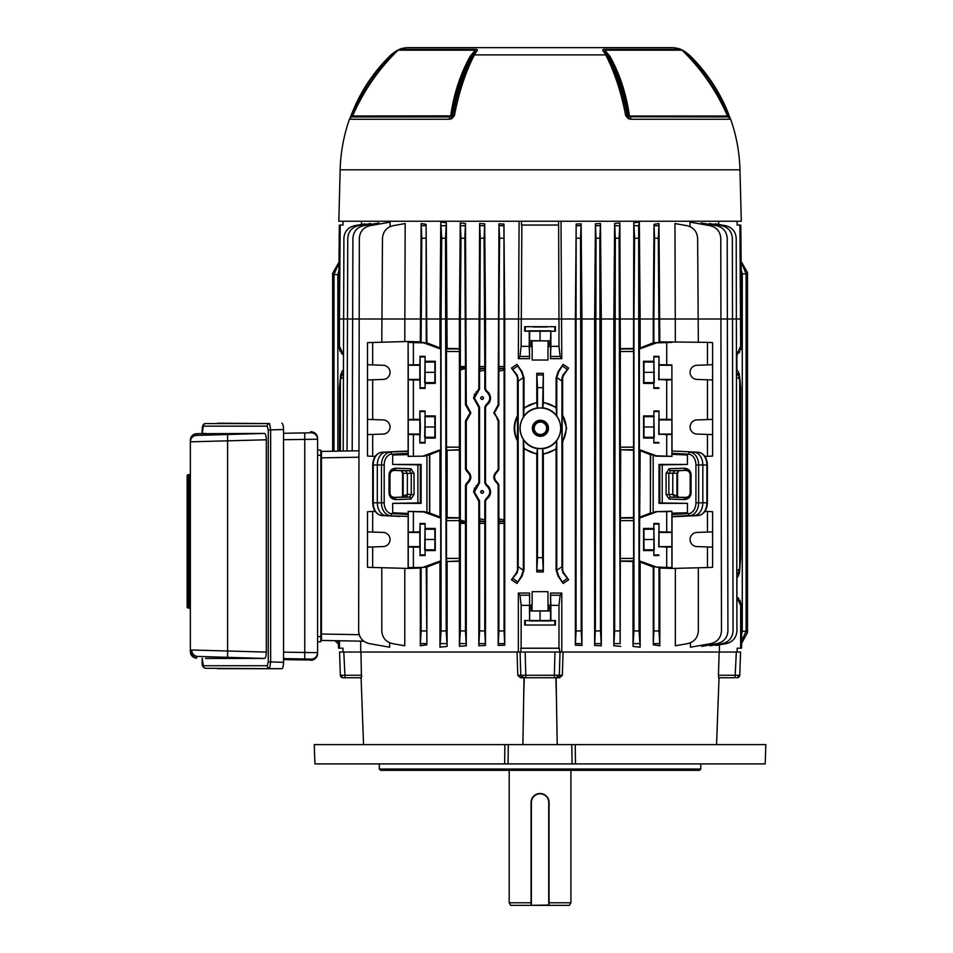 <?xml version="1.0" encoding="UTF-8"?>
<svg xmlns="http://www.w3.org/2000/svg" width="953" height="953" viewBox="0 0 953 953"><rect width="100%" height="100%" fill="white"/><g stroke="black" fill="none" stroke-linecap="round" stroke-linejoin="round"><path stroke-width="1.43" d="M403.167 495.917L407.348 494.404L407.348 473.391L402.547 473.236L401.308 470.663L403.167 473.236L403.167 495.917L401.594 497.121L402.476 496.239A1.93 0.774 25.8 0 1 403.036 496.001M532.382 428.278A8.041 8.041 0 0 1 540.422 420.237A8.041 8.041 0 0 1 548.463 428.278A8.041 8.041 0 0 1 540.422 436.319A8.041 8.041 0 0 1 532.382 428.278M547.153 428.278A6.731 6.731 0 0 0 540.422 421.548A6.731 6.731 0 0 0 533.692 428.278A6.731 6.731 0 0 0 540.422 435.009A6.731 6.731 0 0 0 547.153 428.278M532.989 326.962L547.129 326.962L532.989 326.962M483.6 398.056C482.623 399.784 481.658 399.784 480.681 398.056C481.658 396.329 482.623 396.329 483.6 398.056M483.481 398.056A1.346 1.346 0 0 1 482.135 399.402A1.346 1.346 0 0 1 480.788 398.056A1.346 1.346 0 0 1 482.135 396.71A1.346 1.346 0 0 1 483.481 398.056M483.6 491.927C482.623 493.654 481.658 493.654 480.681 491.927C481.658 490.199 482.623 490.199 483.6 491.927M483.481 491.927A1.346 1.346 0 0 1 482.135 493.273A1.346 1.346 0 0 1 480.788 491.927A1.346 1.346 0 0 1 482.135 490.581A1.346 1.346 0 0 1 483.481 491.927M546.629 428.278A6.206 6.206 0 0 0 540.422 422.06A6.206 6.206 0 0 0 534.204 428.278A6.206 6.206 0 0 0 540.422 434.485A6.206 6.206 0 0 0 546.629 428.278M560.698 428.278A20.275 20.275 0 0 0 540.422 408.003A20.275 20.275 0 0 0 520.147 428.278A20.275 20.275 0 0 0 540.422 448.553A20.275 20.275 0 0 0 560.698 428.278M516.967 364.38L521.517 372.051L523.328 377.507L518.194 381.105L517.229 375.053L511.475 368.061L516.967 364.38L522.053 371.682L524.031 377.984L524.031 407.86L536.789 402.369L536.789 373.326L543.329 373.326L543.329 402.285L556.087 407.3L556.778 416.163A20.347 20.347 0 0 1 556.778 440.381L556.778 569.87A10.304 10.304 0 0 0 556.79 570.347L561.925 566.749L562.889 572.801L568.643 579.793L563.437 572.419L562.639 569.87L562.639 442.18L566.654 428.278L562.151 414.507A25.719 25.719 0 0 1 562.151 442.049L562.639 442.18M556.552 415.508A20.573 20.573 0 0 0 542.888 407.848L542.626 408.075A20.323 20.323 0 0 0 537.492 408.17L537.23 407.955A20.573 20.573 0 0 0 523.566 416.473L523.34 417.211A20.347 20.347 0 0 0 523.34 439.345L524.031 448.696L536.789 454.188L536.789 571.967L537.492 557.648L542.626 557.648L543.329 571.967L543.329 454.271L556.087 449.256L556.087 569.87L558.065 576.172L563.152 583.474L558.601 575.803L556.79 570.347M339.316 225.111L340.209 225.087L339.459 318.981L338.506 318.981L339.316 225.111M741.613 625.037L740.993 625.025L740.993 620.51L740.993 625.025L741.613 625.037L741.613 648.147L737.122 648.231L737.122 652.031L719.17 652.031L718.443 675.26L739.766 675.26L740.576 652.031L736.324 652.031L735.061 677.75L718.669 677.75L718.443 675.26M707.448 379.782L712.606 379.961L712.606 342.615L707.448 342.353L707.448 364.904L696.905 365.273A7.076 7.076 90 0 0 690.079 372.337A7.076 7.076 90 0 0 696.905 379.413L707.448 379.782L707.448 419.558L696.905 419.928A7.076 7.076 90 0 0 690.079 426.992A7.076 7.076 90 0 0 696.905 434.056L707.448 434.425L707.448 456.332L704.934 456.392M707.448 546.951L712.606 547.129L712.606 511.713L707.448 511.451L707.448 532.072L696.905 532.441A7.076 7.076 90 0 0 690.079 539.505A7.076 7.076 90 0 0 696.905 546.581L707.448 546.951L707.448 567.559L672.008 568.441L671.889 567.559L656.438 567.059L639.38 560.876L640.154 450.614L650.387 454.676L650.387 513.059L640.154 517.038M653.865 361.27L654.258 382.629L653.865 383.416L643.573 383.416L643.573 361.27L653.865 361.27L653.865 356.327L659.011 356.327L658.737 379.413L666.719 379.961L666.719 419.38L671.889 419.558L671.889 456.332L656.438 455.82L639.38 449.649L639.38 349.048L640.154 347.94L640.154 318.981L639.332 222.12L638.653 225.682L639.07 630.946L640.154 647.206L640.154 561.984L653.258 567.083L653.865 566.654L653.865 630.946L659.011 630.946L659.81 645.789L659.81 568.059L659.011 567.476L659.011 630.946M659.011 364.725L671.889 364.904L671.889 419.558M653.865 528.438L654.258 549.798L653.865 550.584L643.573 550.584L643.573 528.438L653.865 528.438L653.865 523.495L659.011 523.495L658.737 546.581L666.719 547.129L666.719 567.309M659.011 531.893L671.889 532.072L671.889 567.559M653.865 415.925L654.258 437.284L653.865 438.058L643.573 438.07L643.573 415.925L653.865 415.925L653.865 410.969L659.011 410.969L658.737 434.056L666.719 434.604L666.719 456.082M408.241 419.558L413.399 419.38L413.399 379.961L419.832 379.961L420.13 387.764L420.13 356.922L419.832 364.725L408.241 364.904L408.241 456.332L424.204 456.165L408.241 456.332M425.098 356.327L425.098 361.27L435.259 361.27L435.259 383.416L425.098 383.416L425.098 388.359L425.098 356.327L419.832 356.327M413.399 456.082L413.399 434.604L419.832 434.616L419.832 443.014L420.38 426.992L419.832 410.969L419.832 419.38L413.399 419.38M425.098 410.969L425.098 415.925L435.259 415.925L435.259 438.058L425.098 438.058L425.098 443.014L425.098 410.969L419.832 410.969M413.399 567.309L413.399 547.129L419.832 547.129L420.13 554.932L420.13 524.09L419.832 531.893L408.241 532.072L408.241 567.559L424.216 567.392L426.253 566.654L426.873 644.824L426.873 567.083L439.964 561.984L439.964 647.206L441.048 630.946L446.195 630.946L447.112 646.408L447.112 561.496L459.417 561.257L459.417 646.36L460.335 630.946L465.481 630.946L466.279 645.789L466.279 485.601L467.47 483.409C471.938 479.24 471.938 475.059 467.47 470.877L466.791 471.378C471.056 475.225 471.056 479.061 466.791 482.897L467.47 483.409L466.279 485.601L465.481 485.148L466.791 482.897M425.098 523.495L425.098 528.438L435.259 528.438L435.259 550.584L425.098 550.584L425.098 555.528L425.098 523.495L419.832 523.495M419.832 434.616L419.832 419.38M419.832 379.961L419.832 364.725M419.832 547.129L419.832 531.893M367.513 379.961L383.213 379.413A7.076 7.076 -90 0 0 390.039 372.337A7.076 7.076 -90 0 0 383.213 365.273L367.513 364.725L367.513 456.082L375.184 456.392M367.513 434.604L383.213 434.056A7.076 7.076 -90 0 0 390.039 426.992A7.076 7.076 -90 0 0 383.213 419.928L367.513 419.38M367.513 547.129L383.213 546.581A7.076 7.076 -90 0 0 390.039 539.505A7.076 7.076 -90 0 0 383.213 532.441L367.513 531.893L367.513 567.309L408.11 568.441L408.241 567.559M466.791 407.086L470.139 412.852L466.791 418.605L467.47 419.117L470.889 412.852L467.47 406.574L466.791 407.086L465.481 404.834L465.481 368.323L460.287 370.074L460.335 366.571L465.481 366.571L465.481 368.323M497.561 418.331L494.428 412.852L497.561 407.36L497.001 406.943L493.773 412.852L498.824 420.535L498.169 420.892L497.001 418.748M478.251 498.669L474.356 491.927L478.251 485.184L477.608 484.732L473.605 491.927L477.608 499.134L478.251 498.669L479.538 500.885L478.823 501.29L477.608 499.134M478.251 404.799L474.356 398.056L478.251 391.314L477.608 390.861L473.605 398.056L477.608 405.263L478.251 404.799L479.538 407.014L478.823 407.419L477.608 405.263M476.595 485.47L475.964 486.054M474.701 487.757L473.605 491.927M476.595 391.6L475.964 392.183M474.701 393.887L473.605 398.056M338.506 326.676L339.137 326.688L338.506 326.676L338.506 318.981M339.137 326.688L339.137 331.203L339.137 326.688M561.782 358.65L550.512 358.662L550.87 346.344L558.982 346.344L560.126 356.482L561.782 358.65L561.019 221.251M581.949 645.467L575.374 645.205L575.374 318.981L576.172 224.026L581.139 223.836L580.532 238.226L581.211 630.946L581.949 645.467L581.949 318.981L581.139 223.836M601.307 645.8L594.624 645.395L594.624 318.981L595.422 223.812L600.485 223.514L599.818 238.226L600.497 630.946L601.307 645.8L601.307 318.981L600.485 223.514M620.701 646.36L613.839 645.789L613.839 318.981L614.637 223.407L619.879 222.966L619.105 238.226L620.153 643.609L620.32 558.398L633.626 558.398L633.531 560.972L620.403 560.972M620.403 348.953L633.531 348.953L633.626 351.526L620.32 351.526L619.879 222.966M633.531 348.953L633.793 222.752L639.332 222.12M658.32 238.226L654.544 238.226L653.865 318.981L653.258 318.981L654.02 224.3L658.988 223.55L658.32 238.226L659.011 342.449L653.258 342.842L653.258 318.981L633.936 318.981L633.936 630.946L639.07 630.946M707.448 342.353L659.81 341.865L658.988 223.55M675.343 341.567L674.962 223.55L687.006 225.682C693.522 227.35 697.06 231.531 697.632 238.226L698.335 342.127M690.02 226.6L690.008 222.12L710.152 225.682C716.668 227.35 720.206 231.531 720.778 238.226L721.481 630.946C720.956 637.7 717.418 641.929 710.855 643.609L690.46 647.206L690.46 642.798M701.217 224.098L701.205 222.966L716.585 225.682C723.101 227.35 726.639 231.531 727.21 238.226L727.913 630.946C727.389 637.7 723.851 641.929 717.287 643.609L701.73 646.36L701.73 645.217M709.449 224.42L709.437 223.514L721.731 225.682C728.247 227.35 731.785 231.531 732.357 238.226L733.06 630.946C732.535 637.7 728.997 641.929 722.434 643.609L710.033 645.8L710.033 644.895M715.155 224.515L715.143 223.836L725.59 225.682C732.095 227.35 735.645 231.531 736.216 238.226L736.919 630.946C736.395 637.7 732.845 641.929 726.293 643.609L715.81 645.467L715.81 644.776M718.681 224.455L718.645 221.251M521.529 221.251L521.494 225.027L558.625 225.027L558.589 221.251M558.625 225.027L558.982 318.981L576.065 318.981L576.065 630.946L581.211 630.946M340.209 225.087L343.009 225.039L343.009 221.251M361.449 224.455L361.473 221.251M364.975 224.515L364.975 223.836L354.528 225.682C348.024 227.35 344.474 231.531 343.902 238.226L343.199 451.043M370.669 224.42L370.681 223.514L358.388 225.682C351.883 227.35 348.333 231.531 347.762 238.226L347.059 450.983M378.913 224.098L378.913 222.966L363.534 225.682C357.018 227.35 353.48 231.531 352.908 238.226L352.205 450.888M390.099 226.6L390.122 222.12L369.967 225.682C363.45 227.35 359.912 231.531 359.341 238.226L358.638 630.946C359.162 637.7 362.7 641.929 369.264 643.609L389.658 647.206L389.658 642.798M404.775 341.567L405.168 223.55L393.112 225.682C386.596 227.35 383.058 231.531 382.487 238.226L381.784 342.127M425.574 238.226L421.798 238.226L421.119 342.449L420.309 341.865L421.131 223.55L426.098 224.3L426.253 343.271L423.68 342.866L440.739 349.048L439.964 347.94L439.964 318.981L440.786 222.12L446.326 222.752L445.504 238.226L446.195 630.946M439.964 347.94L426.873 342.842L426.098 224.3M445.504 238.226L441.727 238.226L441.048 318.981L459.417 318.981L459.417 348.667L447.112 348.429L446.326 222.752M464.802 238.226L461.014 238.226L460.335 318.981L459.417 318.981L460.239 222.966L465.493 223.407L464.802 238.226L465.481 366.571M465.481 404.834L466.279 404.394L465.493 223.407M477.608 390.861L478.823 388.693L479.633 223.514L484.696 223.812L484.088 238.226L484.815 370.169L479.538 371.265L479.621 366.571L484.767 366.571M485.494 388.741L486.685 390.921L486.09 391.349L484.815 389.122L485.494 388.741L485.494 318.981L484.696 223.812M497.001 406.943L498.169 404.799L498.979 223.836L503.946 224.026L504.101 370.05L498.824 371.146L498.907 366.571L504.054 366.571M504.077 521.732L502.85 521.601L503.375 519.778L504.101 519.933L504.054 630.946L504.745 645.205L504.745 318.981L503.946 224.026M531.405 340.888L550.655 340.888L529.654 340.697L531.405 340.888L531.405 346.439L529.463 346.439L529.606 358.662L518.337 358.65L519.099 221.251M518.337 358.65L519.993 356.482L521.136 346.344L521.863 225.075L558.255 225.075M736.919 354.23L740.66 346.344L739.909 225.087L737.122 225.039L737.122 221.251M568.643 579.793L563.152 583.474M543.329 571.967L536.789 571.967M523.34 439.345L523.34 569.87A10.304 10.304 0 0 1 523.328 570.347L521.517 575.803L516.967 583.474L522.053 576.172L524.031 569.87L524.031 448.696M516.967 583.474L511.475 579.793L516.681 572.419L517.491 569.87L517.491 440.953C513.119 432.519 513.119 424.073 517.491 415.603L517.491 377.984L516.681 375.446L511.475 368.061M556.087 407.3L556.087 377.984L558.065 371.682L563.152 364.38L568.643 368.061L563.437 375.446L562.639 377.984L562.639 414.364M719.42 644.824L719.42 652.031L561.782 652.031L561.782 593.064L560.126 595.232L558.982 605.369L558.982 648.195L560.019 652.031L517.074 652.031L517.765 675.26L522.542 675.284L562.353 675.26L563.044 652.031L560.019 652.031L559.34 675.26A2.573 2.537 -90 0 1 556.814 677.75L554.277 677.75L554.956 652.031L559.459 652.031M466.791 471.378L465.481 469.138L466.279 468.685L466.279 421.297L467.47 419.117L466.279 421.297L465.481 420.857L466.791 418.605M484.791 521.672L484.112 521.601L484.815 519.814L484.767 630.946L485.494 645.395L485.494 501.242L486.685 499.062C491.796 494.309 491.796 489.556 486.685 484.791L486.09 485.22C490.986 489.699 490.986 494.166 486.09 498.633L486.685 499.062L485.494 501.242L484.815 500.861L486.09 498.633M488.281 497.728L489.508 496.048M489.532 496.025L490.318 494.047M489.52 487.841L488.281 486.125M486.09 391.349C490.986 395.817 490.986 400.296 486.09 404.763L486.685 405.192L485.494 407.372L486.685 405.192C491.796 400.439 491.796 395.686 486.685 390.921M488.281 403.858L489.508 402.178M489.532 402.154L490.318 400.177M489.52 393.958L488.281 392.255M497.454 419.117L498.097 420.273M698.335 567.785L698.335 630.946C697.81 637.7 694.272 641.929 687.709 643.609L675.343 645.789L675.343 568.357M680.299 516.431L672.008 516.74L672.008 568.441L659.81 568.059M659.81 645.789L653.258 644.824L653.258 567.083M640.154 647.206L633.006 646.408L633.006 561.496L620.701 561.257M550.512 358.662L550.512 346.594L547.963 346.594L547.963 360.031L532.155 360.031L547.963 360.031M529.606 346.594L532.155 346.594L532.155 360.031M504.745 645.205L498.169 645.467L498.169 485.196L497.001 483.04L497.561 482.623C493.559 478.966 493.559 475.309 497.561 471.652L497.001 471.247C492.761 475.178 492.761 479.109 497.001 483.04M497.001 471.247L498.169 469.09L498.169 420.892M486.09 485.22L484.815 482.992L485.494 482.611L485.494 407.372L484.815 406.991L486.09 404.763M485.494 482.611L486.685 484.791M485.494 645.395L478.823 645.8L478.823 501.29M477.608 484.732L478.823 482.563L478.823 407.419M466.279 404.394L467.47 406.574M466.279 468.685L467.47 470.877M466.279 645.789L459.417 646.36M447.112 646.408L439.964 647.206M426.873 644.824L420.309 645.789L420.309 568.059L408.11 568.441L408.146 516.431L381.939 515.549A1.93 1.358 -87.2 0 0 381.962 515.549L386.072 515.644A12.854 9.089 90 0 1 377.305 502.803L377.305 464.993A12.854 9.089 90 0 1 386.072 452.139L408.11 451.055L408.146 453.354L391.576 454.164A10.828 7.66 90 0 0 384.19 464.993L384.19 502.803A10.828 7.66 90 0 0 391.576 513.619L408.146 514.441L408.146 513.429L392.696 512.774L408.146 513.429M381.784 567.785L381.784 630.946C382.308 637.7 385.846 641.929 392.41 643.609L404.775 645.789L404.775 568.357M358.638 457.202L321.459 457.857L321.459 640.452L363.712 641.19L360.699 641.143L360.699 652.031L518.337 652.031L518.337 593.064L529.606 593.052L529.654 620.915L529.427 608.896L531.238 608.896L532.048 610.956L548.725 610.825L548.725 605.274L547.963 605.131L550.655 605.274L550.465 620.915L555.42 620.51L524.698 620.51L524.698 625.025L555.42 625.025L524.698 625.025M531.405 605.274L531.238 607.192L529.427 607.192L529.463 605.274L532.155 605.131L529.606 605.119L529.606 593.052M532.155 605.131L532.155 591.682L547.963 591.682L532.155 591.682M547.963 591.682L547.963 605.131M558.982 605.369L550.87 605.369L550.512 593.052L550.512 605.119M550.512 593.052L561.782 593.064M520.672 652.031L521.136 648.195L558.982 648.195M529.249 605.369L521.136 605.369L521.136 648.195M521.136 605.369L519.993 595.232L518.337 593.064M520.672 648.254L559.459 648.254M339.554 652.031L340.364 675.26L339.554 652.031L343.795 652.031L345.057 677.75L361.449 677.75L342.925 677.75A2.573 2.573 0 0 1 340.364 675.26L361.675 675.26L361.449 677.75L360.949 652.031L343.009 652.031L343.009 648.231L339.459 648.171L339.459 640.761L360.699 641.143M740.66 346.344L736.919 354.778L736.919 369.955L738.492 372.051L739.731 377.507L739.731 570.347L738.492 575.803L736.919 577.899L736.919 596.935L741.303 605.369L740.66 605.369L740.66 648.171M740.66 605.369L736.919 597.483M741.613 326.676L741.613 318.981L653.865 318.981L653.865 343.271M619.105 238.226L615.328 238.226L614.637 630.946L619.784 630.946M599.818 238.226L596.03 238.226L595.351 630.946L600.497 630.946M575.374 645.205L576.065 630.946M633.006 646.408L633.936 630.946M633.626 351.526L633.531 449.733L620.403 449.733L620.32 447.16L633.626 447.16M633.531 518.051L633.626 520.624L620.32 520.624L620.403 518.051L633.531 518.051L633.531 449.733M633.626 520.624L633.626 558.398M613.839 645.789L614.637 630.946M594.624 645.395L595.351 630.946M550.87 346.344L550.87 331.203L555.42 331.203L555.42 326.688L524.698 326.688L524.698 331.203L529.654 330.798L529.654 340.697M558.982 346.344L558.982 318.981L498.907 318.981L498.907 366.571M521.136 346.344L529.249 346.344L529.249 331.203M524.698 326.688L555.42 326.688M484.088 238.226L480.3 238.226L479.621 366.571M503.375 238.226L499.586 238.226L498.907 318.981L460.335 318.981L460.335 366.571M343.199 354.778L338.815 346.344L339.459 346.344L339.459 318.981L441.048 318.981L441.048 630.946M423.68 455.82L440.739 449.649L440.739 349.048M440.631 449.649L439.964 450.614L429.743 454.676L429.743 513.059L439.964 517.038L439.964 450.614M439.964 517.038L440.739 518.134L440.739 560.876L439.964 561.984M460.287 519.909L465.481 521.672L465.481 523.411L460.335 523.411L460.287 370.074M459.417 348.667L459.417 561.257M460.335 523.411L460.335 630.946M478.823 388.693L479.538 389.098L479.538 371.265M498.169 404.799L498.824 405.156L498.824 371.146M340.185 351.478L338.815 346.344L339.137 331.203M653.258 342.842L640.154 347.94M620.701 348.667L633.006 348.429M420.309 341.865L408.11 341.484L408.241 364.904M741.303 346.344L740.993 326.688M395.793 468.209A1.93 1.358 92 0 1 394.423 470.139C392.076 469.769 390.468 471.294 389.598 474.725L389.598 493.058C390.468 496.489 392.076 498.026 394.423 497.657A1.93 1.358 88 0 1 395.793 499.586C391.731 499.277 389.479 497.097 389.038 493.058L389.038 474.725C389.479 470.687 391.731 468.519 395.793 468.209L410.922 468.733L414.031 473.236L407.348 473.391L405.573 470.806L394.423 470.425C391.754 470.627 390.265 472.057 389.968 474.725L389.968 493.058C390.265 495.727 391.754 497.156 394.423 497.371L405.573 496.978L407.455 494.404L406.967 496.084M408.146 454.355L392.696 455.01L408.206 454.629L408.146 453.354M429.743 513.059L424.216 511.63L408.241 511.451L423.68 511.964L440.739 518.134M707.448 511.451L704.934 511.392M671.972 513.429L687.435 512.774L671.913 513.155L671.972 514.441L688.542 513.619A10.828 7.66 -90 0 0 695.928 502.803L695.928 464.993A10.828 7.66 -90 0 0 688.542 454.164L671.972 453.354L671.972 454.355L687.435 455.01L671.972 454.355M499.586 238.226L498.979 223.836M504.054 523.411L498.907 523.411L498.824 484.827L498.169 485.196M498.169 645.467L498.907 630.946L504.054 630.946M498.907 523.411L498.907 630.946M465.481 469.138L465.481 420.857M484.815 482.992L484.815 406.991M478.823 482.563L479.538 482.968L479.538 407.014M484.815 389.122L484.815 370.169M480.3 238.226L479.633 223.514M461.014 238.226L460.239 222.966M465.481 521.672L465.481 485.148M465.481 523.411L465.481 630.946M484.815 519.814L484.815 500.861M484.767 523.411L479.621 523.411L479.538 500.885M478.823 645.8L479.621 630.946L484.767 630.946M479.621 523.411L479.621 630.946M504.101 519.933L504.101 370.05M498.169 469.09L498.824 469.46L498.824 420.535M421.119 503.351L420.309 502.946L420.309 464.838L421.119 464.433L421.119 503.351L392.696 503.351L392.696 512.774M420.309 502.946L417.879 502.91L417.879 464.873L420.309 464.838M408.241 511.451L408.241 532.072M408.206 511.225L408.206 513.155M408.146 514.441L408.146 516.431M408.206 456.558L408.206 454.629M367.513 364.725L367.513 342.615L408.11 341.484L408.11 451.055L381.962 452.234L408.146 451.353M707.448 434.425L712.606 434.604L712.606 456.082L707.448 456.332M671.889 364.904L672.008 451.055L680.299 451.353M524.031 377.984L523.34 377.984L523.34 417.211M524.031 407.86L523.566 416.473M556.778 440.381L556.087 449.256M556.087 377.984L556.778 377.984L556.778 416.163M537.492 557.648L537.492 448.386A20.323 20.323 0 0 0 542.626 448.47L542.626 557.648M542.626 448.47L543.329 454.271M543.329 373.326L542.626 408.075M543.329 402.285L542.888 407.848M537.492 448.386L536.789 454.188M542.626 387.633L537.492 387.633L537.492 408.17M537.492 387.633L536.789 373.326M536.789 402.369L537.23 407.955M523.566 408.849A25.719 25.719 0 0 1 537.23 402.762M542.888 402.678A25.719 25.719 0 0 1 556.552 408.241M518.194 381.105L518.194 566.749L523.328 570.347M517.491 415.603L517.491 440.953M511.475 579.793L517.229 572.801L518.194 566.749M568.643 368.061L562.889 375.053L561.925 377.984L561.925 566.749M562.151 414.507L562.151 442.049M339.459 346.344L343.199 354.23M531.405 346.439L532.155 346.594M529.463 346.439L529.463 340.888M550.512 346.594L547.963 346.594M548.725 346.439L548.725 340.888M548.892 344.521L550.691 344.521L550.691 342.818L548.892 342.818M341.222 352.967L342.484 354.218M529.249 346.344L529.606 358.662M343.199 373.028L341.627 375.053L340.388 381.105L340.388 377.984L339.459 387.633L339.459 451.114M340.388 381.105L340.388 451.091M739.731 381.105L738.492 375.053L736.919 373.028M736.919 574.838L738.492 572.801L739.731 566.749M739.731 377.507L740.66 387.633L740.66 557.648L739.445 573.265M321.459 457.857L321.459 451.424L358.638 450.781M739.933 600.235L741.303 605.369L740.993 620.51M529.427 607.192L529.427 608.896M712.606 379.961L712.606 419.38L707.448 419.558M712.606 531.893L707.448 532.072M712.606 364.725L707.448 364.904M712.606 434.604L712.606 419.38M712.606 547.129L712.606 567.309L707.448 567.559M671.889 342.353L666.719 342.615L666.719 364.725M666.719 342.615L656.438 342.866L639.38 349.048M659.011 410.969L659.011 434.616M659.011 443.014L653.865 443.014L653.865 438.058M659.011 419.38L666.719 419.38M659.011 356.327L659.011 379.961M659.011 388.359L653.865 388.359L653.865 383.416M671.889 379.782L666.719 379.961M680.216 516.431L698.156 515.549A12.758 9.018 -90 0 0 706.864 502.803L706.864 464.993A12.758 9.018 -90 0 0 698.156 452.234L694.046 452.139A12.854 9.089 90 0 1 702.826 464.993L702.826 502.803A12.854 9.089 90 0 1 694.046 515.644L672.008 516.74L671.972 514.441M650.387 513.059L650.601 454.283L655.914 456.165L671.889 456.332M671.913 456.558L671.913 454.629M671.972 453.354L671.984 451.353M666.719 511.713L655.914 511.63L671.913 511.225L666.719 511.713L666.719 531.893M656.438 511.964L639.38 518.134M659.011 523.495L659.011 547.129M659.011 555.528L653.865 555.528L653.865 550.584M671.889 511.451L671.889 532.072M671.889 546.951L666.719 547.129M671.913 511.225L671.913 513.155M671.889 434.425L666.719 434.604M413.399 379.961L408.241 379.782M408.241 342.353L413.399 342.615L413.399 364.725M413.399 511.713L413.399 531.893M419.832 388.359L425.098 388.359M419.832 443.014L425.098 443.014M413.399 342.615L423.68 342.866M419.832 555.528L425.098 555.528M440.739 560.876L423.68 567.059M372.683 342.353L372.683 364.904M372.683 379.782L372.683 419.558M381.939 452.234A1.93 1.358 87.2 0 1 381.962 452.234A12.758 9.018 90 0 0 373.254 464.993L372.718 464.993C373.088 457.595 376.173 453.342 381.939 452.234A1.93 1.358 87.2 0 1 381.939 452.234L399.915 451.353M372.683 434.425L372.683 456.332M372.683 532.072L372.683 511.451L367.513 511.713L367.513 531.893M372.683 546.951L372.683 567.559M372.683 511.451L375.184 511.392M424.216 342.532L421.119 342.449M441.727 238.226L440.786 222.12M424.216 567.392L421.119 567.476L421.119 630.946L426.253 630.946M426.253 566.654L426.873 567.083M424.204 456.165L429.743 454.676M417.879 464.873L392.696 464.433L392.696 455.01M392.696 464.433L421.119 464.433M426.873 342.842L426.253 343.271M459.417 517.765L447.112 517.527L447.112 450.269L459.417 450.03M459.715 560.972L447.112 561.496M446.588 560.972L446.504 558.398L459.799 558.398M459.799 520.624L446.504 520.624L446.504 558.398M446.504 520.624L446.588 518.051L459.715 518.051M459.715 449.733L447.112 450.269M446.588 449.733L446.504 447.16L459.799 447.16M459.799 351.526L446.504 351.526L446.504 447.16M446.504 351.526L446.588 348.953L459.715 348.953M421.798 238.226L421.131 223.55M633.006 450.269L620.403 449.733M620.403 518.051L620.701 450.03M620.701 517.765L633.006 517.527M654.544 238.226L654.02 224.3M653.865 566.654L659.011 567.476M653.258 644.824L653.865 630.946M659.81 341.865L659.011 342.449M655.914 511.63L650.601 513.453M687.435 503.351L659.81 502.946L659.81 464.838L659.011 464.433L659.011 503.351L687.435 503.351L687.435 512.774M659.011 464.433L687.435 464.433L687.435 455.01M662.24 502.91L662.24 464.873L687.435 464.433M659.81 464.838L662.24 464.873M659.011 503.351L659.81 502.946M736.919 577.899L738.492 575.803M420.309 645.789L421.119 630.946M420.309 568.059L421.119 567.476M620.32 520.624L620.32 558.398M620.32 351.526L620.32 447.16M615.328 238.226L614.637 223.407M638.391 238.226L634.615 238.226L633.936 318.981L576.065 318.981L576.172 224.026M634.615 238.226L633.793 222.752M640.154 561.984L639.38 560.876M640.154 450.614L639.487 449.649M596.03 238.226L595.422 223.812M413.399 547.129L408.241 546.951M413.399 434.604L408.241 434.425M425.098 550.584L424.704 549.798L434.866 549.798L435.259 550.584M424.704 549.798L425.098 528.438M424.704 529.225L434.866 529.225L434.866 549.798M435.259 528.438L434.866 529.225M424.609 539.505L434.759 539.505M425.098 438.058L424.704 437.284L434.866 437.284L435.259 438.058M424.704 437.284L425.098 415.925M424.704 416.711L434.866 416.711L434.866 437.284M435.259 415.925L434.866 416.711M424.609 426.992L434.759 426.992M425.098 383.416L424.704 382.629L434.866 382.629L435.259 383.416M424.704 382.629L425.098 361.27M424.704 362.057L434.866 362.057L434.866 382.629M435.259 361.27L434.866 362.057M424.609 372.337L434.759 372.337M654.258 362.057L643.966 362.057L643.573 361.27M654.258 382.629L643.966 382.629L643.966 362.057M643.573 383.416L643.966 382.629M654.354 372.337L644.073 372.337M654.258 529.225L643.966 529.225L643.573 528.438M654.258 549.798L643.966 549.798L643.966 529.225M643.573 550.584L643.966 549.798M654.354 539.505L644.073 539.505M654.258 416.711L643.966 416.711L643.573 415.925M654.258 437.284L643.966 437.284L643.966 416.711M643.573 438.07L643.966 437.284M654.354 426.992L644.073 426.992M653.865 523.495L653.865 555.528M653.865 356.327L653.865 388.359M653.865 410.969L653.865 443.014M321.459 640.452L338.506 640.75L338.506 648.147M359.591 635.818L358.828 633.149M550.87 605.369L550.87 620.51M555.42 625.025L555.42 620.51M524.698 620.51L529.249 620.51M550.465 611.016L529.654 611.016M550.465 620.915L529.654 620.915M540.065 611.123L540.065 621.022M531.238 607.192L531.238 608.896M738.897 598.746L737.634 597.495M550.465 340.697L550.87 331.203M550.655 340.888L550.691 342.818M550.691 344.521L550.655 346.439M550.465 330.798L529.654 330.798M540.065 340.59L540.065 330.691M736.919 354.778L737.622 354.242M738.897 352.967L739.921 351.502M740.684 349.858L741.148 348.143M555.42 331.203L524.698 331.203M739.445 374.577L738.492 372.051M537.23 453.795A25.719 25.719 0 0 1 523.566 447.707M523.566 440.072A20.573 20.573 0 0 0 537.23 448.601M556.552 448.303A25.719 25.719 0 0 1 542.888 453.878M542.888 448.708A20.573 20.573 0 0 0 556.552 441.048M517.979 440.834A25.719 25.719 0 0 1 517.979 415.722M556.778 377.984A10.304 10.304 0 0 1 556.79 377.507L558.601 372.051L563.152 364.38M340.674 374.6L340.388 377.507L341.627 372.051L343.199 369.955L341.627 372.051M392.696 503.351L417.879 502.91M498.824 405.156L497.561 407.36M498.824 469.46L497.561 471.652M497.561 482.623L498.824 484.827M479.538 389.098L478.251 391.314M479.538 482.968L478.251 485.184M684.337 499.586L669.197 499.05L666.087 494.547L672.77 494.404L672.77 473.391L674.545 470.806L685.695 470.425C688.376 470.627 689.853 472.057 690.151 474.725L690.151 493.058C689.853 495.727 688.376 497.156 685.695 497.371L670.567 497.121L685.695 497.657C688.042 498.026 689.65 496.489 690.52 493.058L690.52 474.725C689.65 471.294 688.042 469.769 685.695 470.139A1.93 1.358 -92 0 1 684.337 468.209C688.388 468.519 690.639 470.687 691.08 474.725L691.08 493.058C690.639 497.097 688.388 499.277 684.337 499.586A1.93 1.358 -88 0 1 685.695 497.657L685.695 497.371M672.77 494.404L676.952 495.917L676.952 473.236L678.81 470.663L677.571 473.236L668.863 473.236L668.863 494.547L670.567 497.121A1.93 1.358 -88 0 0 669.197 499.05M672.663 494.404L674.545 496.978M677.559 496.06L678.524 497.121L676.952 495.917M685.695 470.425L670.567 470.663L668.863 473.236L666.087 473.236L669.197 468.733L684.337 468.209M394.423 497.371L409.552 497.121L411.255 494.547L411.255 473.236L409.552 470.663L394.423 470.425M321.459 634.019L359.186 634.686L360.091 636.89M674.545 470.806L670.567 470.663A1.93 1.358 -92 0 1 669.197 468.733M410.922 468.733A1.93 1.358 92 0 1 409.552 470.663L405.573 470.806M414.031 473.236L414.031 494.547L407.348 494.404M405.573 496.978L409.552 497.121A1.93 1.358 88 0 1 410.922 499.05L395.793 499.586M498.86 369.216L504.077 368.251M479.562 369.323L484.791 368.323M460.311 368.263L465.481 367.286M465.481 522.709L460.311 521.732M498.884 368.394L502.85 368.394L503.375 370.205M479.597 368.394L484.112 368.394L484.636 370.205M509.2 770.334L509.2 902.777L510.689 905.35L531.059 905.35L531.059 802.474A9.006 9.006 0 0 1 540.065 793.48A9.006 9.006 0 0 1 549.059 802.474A9.006 9.006 0 0 0 540.065 793.48C534.585 794.004 531.595 797.006 531.059 802.474A9.006 9.006 0 0 1 540.065 793.48A9.006 9.006 0 0 1 549.059 802.474L549.059 905.35L569.441 905.35L570.918 902.777L549.059 902.777M509.2 902.777L531.059 902.777M570.918 770.334L570.918 902.777M531.059 905.35L548.737 905.028L548.737 802.474A8.684 8.684 0 0 0 540.065 793.801A8.684 8.684 0 0 0 531.381 802.474L531.381 905.35L549.059 905.35M283.541 433.281L311.059 432.781L311.059 431.852A6.433 6.433 0 0 1 317.599 438.285L317.599 653.591A6.433 6.433 180 0 1 311.059 660.024L311.059 659.095L283.541 658.594M317.599 450.03L320.816 450.138L320.816 455.284L317.599 455.284M317.599 636.604L320.816 636.604L320.816 455.284M320.816 636.604L320.816 641.738L317.599 641.845M311.059 432.781A6.433 6.433 0 0 1 317.599 439.214L317.599 438.285C315.86 430.244 308.843 431.912 310.952 431.852A6.433 6.206 90 0 0 310.845 431.852L310.952 431.852A6.433 6.206 90 0 1 311.166 431.852M191.672 649.994A6.433 6.206 90 0 0 197.664 656.426L196.568 656.462L196.568 658.154A6.433 6.433 -0 0 1 190.362 651.721L190.362 650.041L191.672 649.994L266.316 652.09C266.209 655.938 265.637 658.058 264.6 658.452L205.526 658.452M283.541 652.162L317.599 652.662A6.433 6.433 180 0 1 311.059 659.095M311.166 432.781A6.433 6.433 0 0 1 317.599 439.214L283.541 439.714M190.362 440.155A6.433 6.433 0 0 1 196.568 433.722L196.568 435.414L264.6 433.424L196.568 433.722A6.433 6.433 180 0 0 190.362 440.155L190.362 441.835A6.433 6.433 0 0 1 196.568 435.414M188.301 475.428A1.287 0.905 0 0 0 187.145 476.333L187.145 475.964A1.287 1.287 0 0 1 188.337 474.677L188.337 477.239L187.145 477.239L187.145 476.333L187.145 489.985L187.145 477.239M187.145 605.512L187.145 602.022L187.145 606.418L187.145 605.512L188.337 605.512L188.337 608.074L189.159 608.133L189.159 599.544A1.287 1.263 180 0 1 190.362 600.807M188.337 474.677L189.159 474.618A1.287 1.287 0 0 0 190.362 473.331L190.362 474.463A1.287 0.905 0 0 1 189.194 475.368L189.159 477.191L188.337 477.239L188.337 489.985L189.159 489.937L189.159 477.191L190.362 477.191L190.362 491.2A1.287 1.263 180 0 1 189.159 492.463L188.337 492.51L188.337 599.497L189.159 599.544L189.159 489.937L190.362 489.937M190.362 474.463L190.362 477.191M190.362 609.42A1.287 1.287 0 0 0 189.159 608.133L188.337 608.074A1.287 1.287 0 0 1 187.145 606.799L187.145 606.418A1.287 0.905 -0 0 0 188.301 607.323M264.6 433.424C265.637 433.818 266.209 435.95 266.316 439.786L190.362 441.835L190.362 650.041A6.433 6.433 180 0 0 196.568 656.462M266.316 652.09L266.316 439.786M196.568 433.722L205.526 433.424M217.629 423.18L269.628 423.585L205.681 423.585A2.573 2.49 90 0 0 203.287 426.146L202.25 433.532M267.233 426.146A2.573 2.49 90 0 1 269.628 423.585L270.652 429.97L270.652 661.906L283.541 662.335L283.541 429.541L268.258 429.97L267.233 426.146L203.287 426.146M217.653 668.708L281.814 668.708L205.681 668.291A2.573 2.49 90 0 1 203.287 665.73L267.233 665.73A2.573 2.49 90 0 0 269.628 668.291L270.652 661.906L268.258 661.906L268.258 429.97M283.541 662.335C283.434 666.183 282.85 668.303 281.814 668.708M281.814 423.168C282.85 423.573 283.434 425.693 283.541 429.541M187.145 598.234A1.287 1.263 -0 0 0 188.337 599.497L188.337 602.022L187.145 602.022L187.145 489.985L188.337 489.985L188.337 492.51A1.287 1.263 0 0 0 187.145 493.773M202.25 658.344L203.287 665.73M189.194 475.368L189.159 474.618M190.362 602.07L188.337 602.022L188.337 605.512L190.362 605.572M534.276 47.65L535.491 47.65M544.628 47.65L545.843 47.65M511.821 47.65L410.695 47.65M569.334 47.65L658.249 47.65M654.914 47.65L669.423 47.65M630.04 47.65L637.783 47.65M623.727 47.65L628.754 47.65M517.658 47.65L516.216 47.65M431.399 47.65L441.966 47.65M563.259 47.65L563.902 47.65M523.924 47.65L526.842 47.65M522.887 47.65L519.969 47.65M340.161 169.813L739.957 169.813L741.303 221.251L338.815 221.251L340.161 169.813A166.025 166.025 0 0 1 349.441 119.256A3.86 3.86 0 0 1 351.645 116.957L450.209 116.957A1.799 0.858 90 0 0 450.674 116.004C453.878 93.692 460.43 73.715 470.329 56.084L475.344 50.175L398.044 50.175L399.355 49.342A25.719 25.719 0 0 1 408.515 47.65L671.603 47.65A25.719 25.719 0 0 1 680.764 49.342A3.86 3.86 0 0 1 682.074 50.175L604.786 50.175L609.789 56.084C619.676 73.667 626.228 93.644 629.445 116.004L627.956 115.849C624.787 93.489 618.235 73.488 608.3 55.846L605.286 51.974L607.383 55.286C616.246 72.535 622.881 92.727 627.265 115.837L627.956 115.849A1.799 1.572 90 0 0 628.575 116.79L728.485 116.957A1.799 1.799 0 0 1 727.508 116.004C716.668 91.095 701.527 69.152 682.074 50.175M399.355 49.342L475.94 49.342C477.703 49.508 477.882 50.247 476.476 51.545L474.391 54.893C465.469 72.249 458.822 92.512 454.426 115.67L451.734 118.708L449.161 119.256L349.441 119.256M739.957 169.813A166.025 166.025 0 0 0 730.677 119.256L630.957 119.256L628.384 118.708L625.692 115.67C621.285 92.465 614.637 72.202 605.727 54.893L603.642 51.545C602.236 50.247 602.415 49.508 604.178 49.342L680.764 49.342M352.681 116.004L352.205 115.849C361.878 93.489 375.089 73.488 391.826 55.846L395.519 51.974L391.278 55.286C373.54 72.535 360.27 92.727 351.49 115.837L352.205 115.849A1.799 1.549 90 0 1 351.597 116.79L351.705 116.957M349.799 118.708L351.026 115.67L351.597 116.79A3.86 3.443 -156.1 0 0 350.049 118.16M449.161 119.256A3.86 1.835 90 0 1 450.209 116.957L451.543 116.79A1.799 1.572 -90 0 0 452.175 115.849L452.854 115.837C457.226 92.775 463.849 72.583 472.748 55.286L474.832 51.974L471.818 55.846C461.871 73.512 455.331 93.513 452.175 115.849L352.622 116.004L351.645 116.957M451.734 118.708A3.86 1.108 64.5 0 1 451.543 116.79L452.854 115.837A3.86 1.179 10.7 0 1 454.426 115.67M476.476 51.545A3.86 2.847 -141.6 0 0 474.832 51.974L475.344 50.175A3.86 1.763 90 0 1 475.94 49.342L463.658 49.342M398.223 50.175L395.257 51.545L398.425 49.854M349.906 118.434L351.026 115.67C359.841 92.465 373.159 72.202 390.98 54.893L392.279 56.084M351.026 115.67C359.841 92.453 373.159 72.202 390.968 54.893L391.278 55.286M470.329 56.084L474.391 54.893L605.727 54.893L609.789 56.084M625.692 115.67A3.86 1.179 -10.7 0 1 627.265 115.837L628.575 116.79A3.86 1.108 -64.5 0 1 628.384 118.708M727.508 116.004L629.445 116.004A1.799 0.858 -90 0 0 629.909 116.957A3.86 1.835 -90 0 1 630.957 119.256M728.414 116.957L728.521 116.79A1.799 1.549 -90 0 1 727.913 115.849L728.64 115.837C719.884 92.775 706.614 72.583 688.84 55.286L684.599 51.974L688.292 55.846C705.041 73.512 718.252 93.513 727.913 115.849L727.437 116.004M730.081 118.16A3.86 3.443 156 0 0 728.521 116.79L729.093 115.67L730.32 118.708M681.705 49.854L684.862 51.545L681.895 50.175M616.46 49.342L604.178 49.342A3.86 1.763 -90 0 1 604.786 50.175L605.286 51.974A3.86 2.847 141.6 0 0 603.642 51.545M687.84 56.084L689.138 54.893C706.995 72.249 720.313 92.512 729.093 115.67L730.212 118.434M688.84 55.286L684.862 51.545L689.138 54.893C703.636 68.402 721.183 92.917 729.093 115.67M395.257 51.545L390.968 54.893L399.152 49.52M741.136 263.743L742.351 264.815L746.116 273.892L746.116 631.267L741.613 641.024M741.613 634.627L742.268 631.267L742.268 273.892L746.116 273.892L747.474 272.534L741.112 261.444M741.613 643.406L747.474 632.625L747.474 272.534M742.268 631.267L746.116 631.267L747.474 632.625M338.982 264.469L337.767 265.542L334.003 274.619L334.003 451.21M337.85 451.138L337.85 274.619L334.003 274.619L332.645 273.261L338.994 262.17M337.445 640.738L338.506 641.75M332.645 451.234L332.645 273.261M338.506 644.121L334.944 640.69M699.514 770.334L380.604 770.334L379.318 769.047L700.8 769.047L699.514 770.334M379.318 763.901L379.318 769.047M700.8 763.901L700.8 769.047M524.186 677.75L523.304 677.75A2.573 2.537 -90 0 1 520.779 675.26L520.1 652.031L525.163 652.031L525.842 677.75L524.186 677.75A2.573 1.656 -90 0 1 522.542 675.284M739.766 675.26A2.573 2.573 0 0 1 737.193 677.75L736.586 677.75A2.573 1.966 -90 0 0 738.551 675.284M314.931 763.901L314.264 744.615L504.876 744.615L504.637 763.901L314.931 763.901M575.481 763.901L575.243 744.615L765.855 744.615L765.188 763.901L504.637 763.901M575.243 744.615L571.8 744.615L572.074 763.901M571.8 744.615L508.318 744.615L508.044 763.901M508.318 744.615L504.876 744.615M562.353 675.26L559.697 677.75L556.111 677.75L557.219 744.615M716.573 744.615L719.027 677.75L735.061 677.75M361.092 677.75L363.546 744.615M522.899 744.615L524.007 677.75L520.421 677.75L517.765 675.26M523.304 677.75L520.421 677.75M524.007 677.75L556.111 677.75M559.697 677.75L556.814 677.75M671.925 379.413L658.737 379.413M671.925 546.581L658.737 546.581M671.925 434.056L658.737 434.056M424.8 387.764L420.13 387.764M424.8 442.418L420.13 442.418M424.8 554.932L420.13 554.932M420.106 434.056L408.206 434.056M420.106 379.413L408.206 379.413M420.106 546.581L408.206 546.581M389.968 474.725L389.038 474.725M389.968 493.058L389.038 493.058M524.031 569.87L523.34 569.87M556.087 569.87L556.778 569.87M518.194 377.984L517.491 377.984M518.194 569.87L517.491 569.87M561.925 377.984L562.639 377.984M561.925 569.87L562.639 569.87M531.238 342.818L529.427 342.818M529.427 344.521L531.238 344.521M532.048 346.57L532.048 340.757M548.07 346.57L548.07 340.757M340.65 377.984L343.199 377.984M739.48 377.984L736.919 377.984M739.48 569.87L736.919 569.87M561.925 381.105L556.79 377.507M426.944 512.619L426.944 455.153M653.174 455.153L653.174 512.619M738.492 572.801L736.919 572.765M504.423 643.609L498.538 643.609M421.536 225.682L425.836 225.682M441.465 225.682L445.766 225.682M460.752 225.682L465.064 225.682M480.038 225.682L484.35 225.682M499.324 225.682L503.637 225.682M485.137 643.609L479.252 643.609M465.85 643.609L459.965 643.609M446.564 643.609L440.679 643.609M426.634 643.609L420.738 643.609M580.532 238.226L576.744 238.226M581.58 643.609L575.695 643.609M654.282 225.682L658.583 225.682M634.353 225.682L638.653 225.682M615.066 225.682L619.367 225.682M595.768 225.682L600.08 225.682M576.482 225.682L580.794 225.682M600.866 643.609L594.982 643.609M620.153 643.609L614.268 643.609M639.451 643.609L633.554 643.609M659.381 643.609L653.496 643.609M543.007 570.311L537.123 570.311M420.106 532.441L408.206 532.441M420.106 365.273L408.206 365.273M420.106 419.928L408.206 419.928M424.8 524.09L420.13 524.09M424.8 411.577L420.13 411.577M424.8 356.922L420.13 356.922M654.163 554.932L658.714 554.932M654.163 524.09L658.714 524.09M654.163 387.764L658.714 387.764M654.163 356.922L658.714 356.922M654.163 442.418L658.714 442.418M654.163 411.577L658.714 411.577M671.925 419.928L658.737 419.928M671.925 532.441L658.737 532.441M671.925 365.273L658.737 365.273M550.655 610.825L548.725 610.825M531.405 610.825L529.463 610.825M548.725 605.274L550.655 605.274M550.691 607.192L548.892 607.192M548.892 608.896L550.691 608.896M525.282 620.808L525.282 624.739M554.837 620.808L554.837 624.739M532.048 605.143L532.048 610.956M548.07 605.143L548.07 610.956M537.123 374.97L543.007 374.97M554.837 330.905L554.837 326.974M525.282 330.905L525.282 326.974M738.492 375.053L736.919 375.089M341.627 375.053L343.199 375.089M517.682 581.854L512.857 578.471M567.261 578.471L562.437 581.854M512.857 369.383L517.682 366.012M562.437 366.012L567.261 369.383M688.542 454.164A1.93 1.358 -87.2 0 1 689.924 452.234A12.758 9.018 90 0 1 698.632 464.993L698.632 502.803L707.4 502.803L707.4 464.993C707.031 457.595 703.957 453.342 698.18 452.234L680.251 451.353M695.928 502.803L698.632 502.803A12.758 9.018 90 0 1 689.924 515.549L698.156 515.549A1.93 1.358 87.2 0 0 698.18 515.549C703.957 514.441 707.031 510.189 707.4 502.803M695.928 464.993L707.4 464.993M688.542 513.619A1.93 1.358 87.2 0 0 689.924 515.549L671.984 516.431M666.087 494.547L666.087 473.236M698.18 452.234A1.93 1.358 -87.2 0 0 698.156 452.234L680.216 451.353M391.576 513.619A1.93 1.358 -87.2 0 1 390.194 515.549A12.758 9.018 -90 0 1 381.486 502.803L381.486 464.993L373.254 464.993L373.254 502.803A12.758 9.018 90 0 0 381.962 515.549L399.915 516.431M414.031 494.547L410.922 499.05M381.939 515.549C376.173 514.441 373.088 510.189 372.718 502.803L384.19 502.803M384.19 464.993L381.486 464.993A12.758 9.018 -90 0 1 390.194 452.234A1.93 1.358 87.2 0 1 391.576 454.164M498.824 518.837L503.375 519.778M479.538 518.73L484.636 519.778M498.884 521.601L502.85 521.601L498.86 520.779M479.597 521.601L484.112 521.601L479.562 520.66M519.993 595.232L529.391 595.232M550.727 595.232L560.126 595.232M529.391 356.482L519.993 356.482M560.126 356.482L550.727 356.482M429.517 454.283L429.517 513.453M690.151 474.725L691.08 474.725M690.151 493.058L691.08 493.058M283.541 659.595L311.059 660.024A6.433 6.433 180 0 0 317.599 653.591C314.037 664.253 309.427 658.511 304.746 659.941L283.541 659.595M304.746 658.952L304.746 432.924M190.362 608.288A1.287 0.905 -0 0 0 189.194 607.383M264.6 658.452L197.664 656.426M227.6 657.225L227.6 434.663M267.233 665.73L268.258 661.906M742.351 264.815L741.16 266.018M742.268 273.892L741.184 269.628M742.351 640.345L741.613 639.606M337.85 274.619L338.923 270.354M338.958 266.733L337.767 265.542M555.933 677.75A2.573 1.656 -90 0 0 557.588 675.284M343.533 677.75A2.573 1.966 -90 0 1 341.567 675.284M523.65 699.216L524.257 677.75M556.481 699.216L555.861 677.75M740.803 225.111L741.613 318.981M402.547 473.236L402.547 496.072M677.571 496.072L677.571 473.236M680.251 516.431L698.18 515.549M372.718 464.993L372.718 502.803M205.681 423.585C203.465 423.37 202.298 425.526 202.167 430.041L202.167 433.532M202.167 658.344L202.167 661.835C201.81 665.587 202.977 667.731 205.681 668.291M190.362 651.721A6.433 6.433 0 0 0 196.568 658.154M352.622 116.004C363.45 91.095 378.591 69.152 398.044 50.175M728.485 116.957L730.677 119.256M684.862 51.545L680.966 49.52"/></g></svg>
